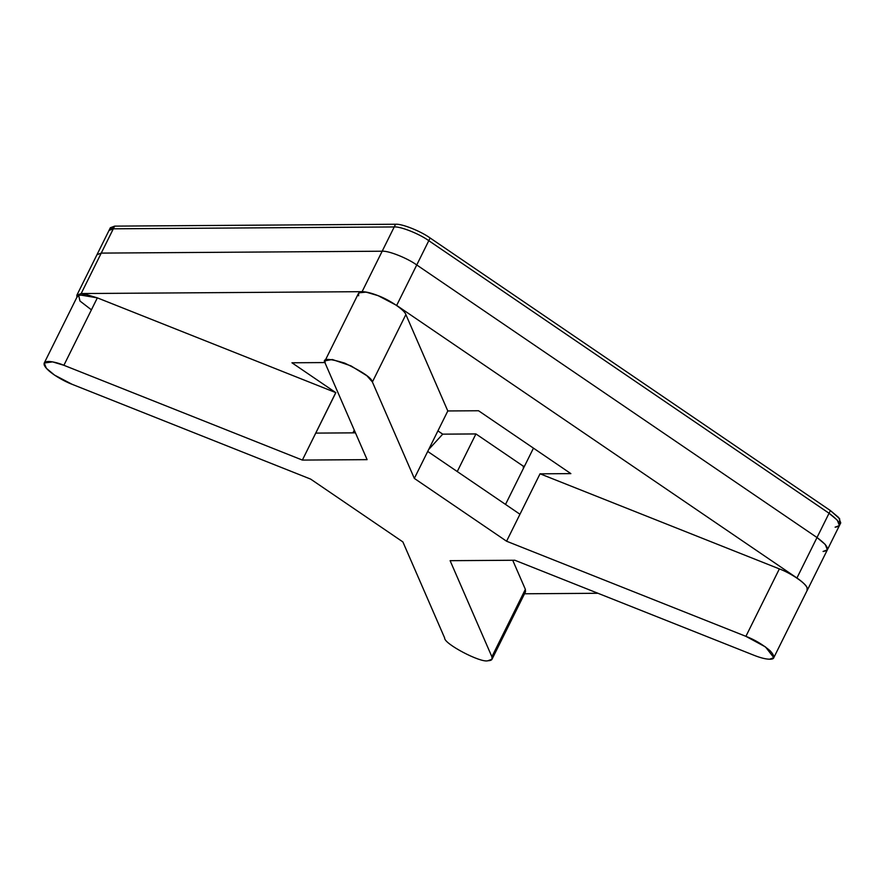 <?xml version="1.0" encoding="UTF-8"?>
<svg xmlns="http://www.w3.org/2000/svg" width="885" height="885" viewBox="0 0 885 885"><rect width="100%" height="100%" fill="white"/><g stroke="black" fill="none" stroke-linecap="round" stroke-linejoin="round"><path stroke-width="1.33" d="M358.646 295.789C357.662 290.656 364.144 290.612 378.127 295.667C371.434 293.046 366.091 291.718 362.098 291.674L382.176 251.218L101.255 253.099L96.963 254.714L101.255 253.099L382.176 251.218C388.327 250.555 407.332 258.11 416.747 264.958L817.01 537.538L829.057 513.256L428.794 240.687L416.747 264.958C407.332 258.11 388.327 250.555 382.176 251.218L394.223 226.947L113.313 228.817L101.255 253.099L382.176 251.218L101.255 253.099L98.268 259.117L113.313 228.817L394.223 226.947C400.374 226.283 419.379 233.839 428.794 240.687L829.057 513.256C840.407 521.608 842.42 526.254 835.119 527.183C842.42 526.254 840.407 521.608 829.057 513.256L817.01 537.538L416.747 264.958L428.794 240.687C419.379 233.839 400.374 226.283 394.223 226.947L382.176 251.218C388.327 250.555 407.332 258.11 416.747 264.958L817.01 537.538L825.285 544.485L827.364 549.839L823.072 551.466C830.373 550.525 828.36 545.879 817.01 537.538C828.36 545.879 830.373 550.525 823.072 551.466M110.326 234.835L113.313 228.817L109.01 230.443L113.313 228.817L394.223 226.947L395.562 224.248L114.652 226.129L110.326 234.835M807.275 590.306L840.75 522.869L838.67 517.515L830.395 510.568L829.057 513.256L837.332 520.214L839.411 525.568L837.332 520.214L829.057 513.256L830.395 510.568L430.132 237.988L428.794 240.687L829.057 513.256L428.794 240.687C419.379 233.839 400.374 226.283 394.223 226.947L113.313 228.817L114.652 226.129L395.562 224.248C401.713 223.584 420.729 231.14 430.132 237.988L830.395 510.568L839.655 518.776L839.544 523.953M110.216 229.359L114.652 226.129L110.359 227.744L76.884 295.17L81.177 293.555L76.884 297.272L76.884 295.17M430.132 237.988C420.729 231.14 401.713 223.584 395.562 224.248L394.223 226.947C400.374 226.283 419.379 233.839 428.794 240.687L430.132 237.988M839.411 525.568L835.119 527.183M745.9 636.337L765.514 646.957L773.8 657.644L769.651 659.203C775.105 659.402 775.315 656.626 770.26 650.873C762.704 644.49 754.584 639.645 745.9 636.337L506.574 541.222L540.038 473.796L519.96 514.251L427.72 451.438L414.335 478.409L506.574 541.222L414.335 478.409L372.397 381.988C371.788 378.028 362.54 371.722 344.652 363.093C328.368 358.148 321.886 358.193 325.182 363.226L367.109 459.647L302.371 460.078L367.109 459.647L325.182 363.226L325.027 360.803L332.306 359.498L350.958 365.87L366.91 375.76L372.397 381.988L414.335 478.409L447.799 410.983L427.72 451.438L519.96 514.251L506.574 541.222L745.9 636.337L779.364 568.9L745.9 636.337M807.352 590.018L807.12 587.806C806.124 583.514 790.869 573.126 779.364 568.9C790.869 573.126 806.124 583.514 807.12 587.806L807.341 590.063M491.894 656.77L492.049 659.181L487.901 660.752C491.595 660.664 492.923 659.336 491.894 656.77L450.111 560.681L514.838 560.249L450.111 560.681L491.894 656.77L525.369 589.344L491.894 656.77M492.049 659.181L525.524 591.755L525.369 589.344L523.5 593.094M523.245 466.152L524.528 466.141L523.245 466.152L475.931 433.938L523.245 466.152L523.411 468.397L523.245 466.152M437.92 430.884L442.721 434.159L475.931 433.938L457.257 471.55L475.931 433.938L442.721 434.159L428.683 449.514L442.721 434.159L437.92 430.884M512.714 560.26L525.369 589.344L512.714 560.26M91.409 309.838L79.96 301.022L78.555 294.716L97.35 297.869L335.769 392.619L291.95 362.784L324.939 362.562L291.95 362.784L335.769 392.619L97.35 297.869L63.886 365.295C56.806 362.175 41.661 358.513 44.405 365.428C47.79 372.596 65.413 381.966 72.15 384.322L310.646 479.106L402.885 541.919L310.646 479.106L72.15 384.322L54.56 375.118L46.352 368.293L44.25 363.016L52.602 361.876L63.886 365.295L302.371 460.078L63.886 365.295L97.35 297.869L86.077 294.451L77.725 295.59L44.25 363.016M827.364 549.839L825.285 544.485L817.01 537.538L796.931 577.994L396.668 305.413L796.931 577.994C802.441 581.788 805.837 585.051 807.12 587.806L807.065 590.649L807.12 587.806C805.837 585.051 802.441 581.788 796.931 577.994L817.01 537.538L416.747 264.958C407.332 258.11 388.327 250.555 382.176 251.218L362.098 291.674L81.177 293.555L362.098 291.674C366.091 291.718 371.434 293.046 378.127 295.667C389.621 299.882 404.887 310.27 405.872 314.562L447.788 410.95L478.542 410.751L570.869 473.619L540.127 473.829L779.364 568.9L540.038 473.796M524.517 593.78L597.972 593.282L524.517 593.78M335.846 392.652L302.371 460.078L335.769 392.619M396.668 305.413L378.127 295.667L396.668 305.413L416.747 264.958L396.668 305.413M101.255 253.099L81.177 293.555L101.255 253.099M355.449 432.842L315.768 433.108L355.449 432.842M514.838 560.249L754.175 655.354C760.624 657.887 765.79 659.17 769.651 659.203C765.79 659.17 760.624 657.887 754.175 655.354L514.838 560.249M402.885 541.919L444.668 638.008C443.761 643.694 480.71 663.13 487.901 660.752C480.71 663.13 443.761 643.694 444.668 638.008L402.885 541.919M540.127 473.829L570.869 473.619L478.542 410.751L447.788 410.95L405.872 314.562L372.397 381.988L405.872 314.562C404.887 310.27 389.621 299.882 378.127 295.667L366.102 292.116L358.912 292.824M354.277 430.121L352.916 432.853L354.277 430.121M533.456 448.153L505.523 504.428L533.456 448.153M773.8 657.644L807.275 590.218M358.491 293.377L325.027 360.803"/></g></svg>
